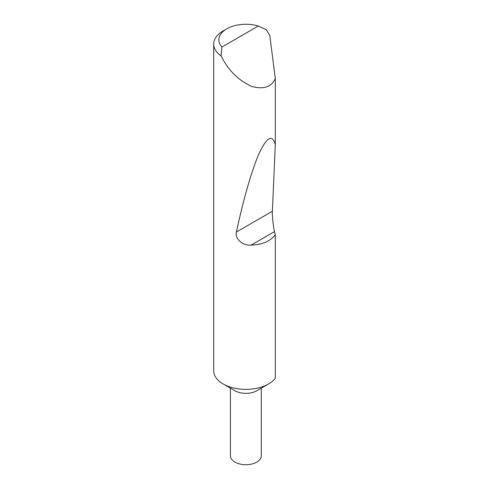 <?xml version="1.0" encoding="UTF-8"?>
<svg xmlns="http://www.w3.org/2000/svg" width="489" height="489" viewBox="0 0 489 489"><rect width="100%" height="100%" fill="white"/><g stroke="black" fill="none" stroke-linecap="round" stroke-linejoin="round"><path stroke-width="0.73" d="M261.303 388.144L261.303 455.809A15.44 8.912 180 0 1 251.774 464.043A15.44 8.912 180 0 1 234.946 462.111A15.44 8.912 180 0 1 230.423 455.809L230.423 388.144M275.301 234.799L274.549 231.59L251.083 245.136C262.3 244.689 270.374 241.242 275.301 234.799L275.301 378.278A32.164 18.57 180 0 1 268.608 383.926L256.78 390.754A15.44 8.912 180 0 1 234.946 390.754L223.118 383.926A32.164 18.57 180 0 1 213.699 370.79L213.699 44.071A32.164 18.57 180 0 1 223.118 30.935L226.762 28.839A27.017 15.599 0 0 0 221.884 47.06L221.095 55.917A32.164 18.57 180 0 1 213.699 44.071M268.608 383.926A32.164 18.57 180 0 1 223.118 383.926L234.946 390.754M251.083 245.136C243.094 246.022 234.61 238.821 236.364 232.055C243.131 200.722 251.756 169.799 259.213 153.246C266.933 136.902 272.3 134.023 275.301 144.61L275.301 78.491C271.499 86.999 263.663 89.646 251.786 86.449C239.573 80.954 230.013 72.017 223.118 59.652L221.095 55.917M221.884 47.06L258.32 26.021L266.389 29.768L269.794 35.508L275.301 78.491M274.549 231.59C273.259 226.56 272.067 215.374 272.385 211.26L275.301 144.61M258.32 26.021A27.017 15.599 0 0 0 226.762 28.839M272.385 211.26L236.364 232.055"/></g></svg>
